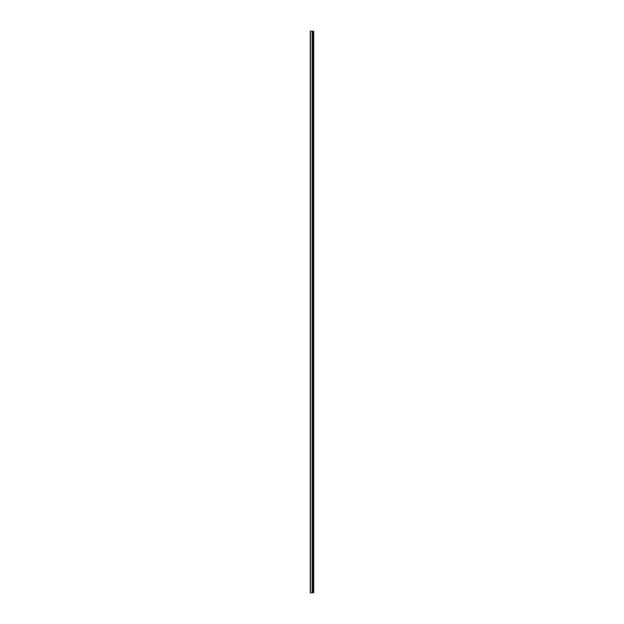 <?xml version="1.0" encoding="UTF-8"?>
<svg xmlns="http://www.w3.org/2000/svg" width="624" height="624" viewBox="0 0 624 624"><rect width="100%" height="100%" fill="white"/><g stroke="black" fill="none" stroke-linecap="round" stroke-linejoin="round"><path stroke-width="0.94" d="M310.284 592.8L312.289 592.8L312.289 31.2L310.284 31.2L310.284 592.8M312.289 592.8L313.716 592.8L313.716 31.2L312.289 31.2M312.913 31.2L312.881 592.8L312.913 31.2M313.521 592.8L313.521 31.2M312.499 592.8L312.499 31.2M310.526 592.8L310.526 31.2M313.147 592.8L313.147 31.2M313.092 592.8L313.092 31.2M312.468 592.8L312.468 31.2M312.234 592.8L312.234 31.2"/></g></svg>
